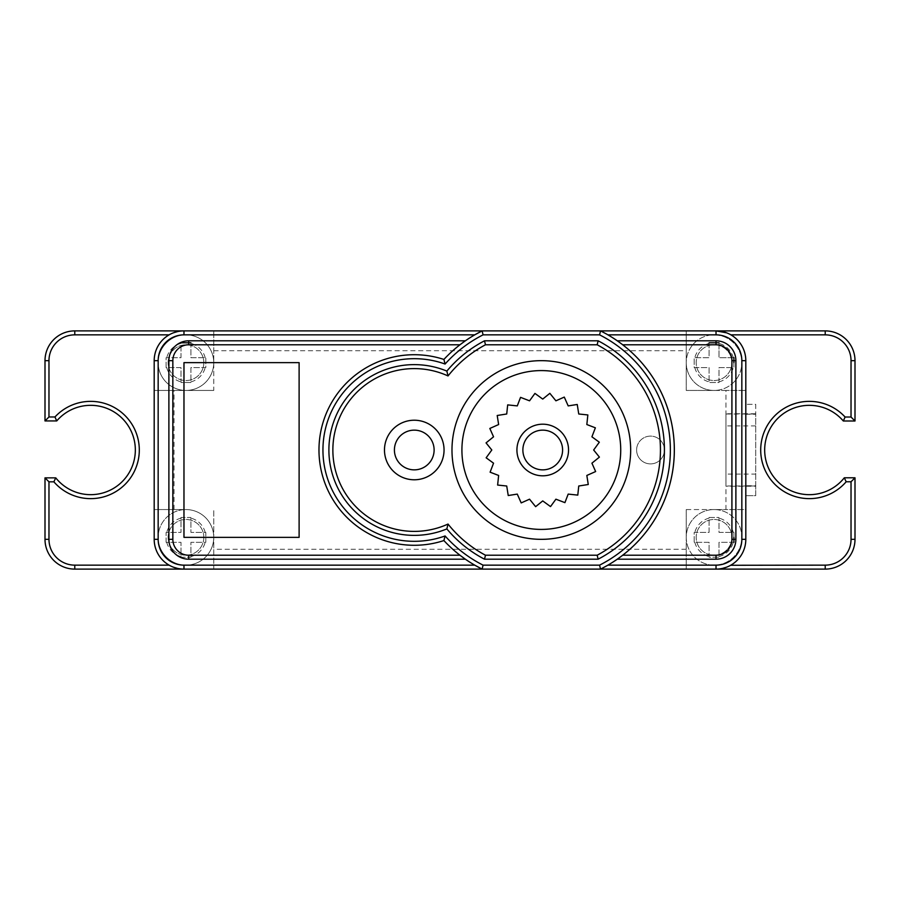 <?xml version="1.0" encoding="UTF-8"?>
<svg xmlns="http://www.w3.org/2000/svg" width="900" height="900" viewBox="0 0 900 900"><rect width="100%" height="100%" fill="white"/><g stroke="black" fill="none" stroke-linecap="round" stroke-linejoin="round"><path stroke-width="0.67" stroke-dasharray="4.5 3.38" d="M213.75 390.442L154.192 390.442L213.75 390.442L213.75 330.885L213.75 362.644A27.799 27.799 0 0 0 185.951 334.856A27.799 27.799 0 0 0 158.164 362.644A27.799 27.799 0 0 0 185.951 390.442A27.799 27.799 0 0 0 213.75 362.644L213.75 390.442M213.75 330.885L74.779 330.885A29.779 29.779 0 0 0 45 360.664L45 420.941L56.734 420.941A44.674 44.674 0 0 1 121.804 417.971A44.674 44.674 0 0 1 120.668 483.098A44.674 44.674 0 0 1 55.744 477.855L45 477.855L45 539.336A29.779 29.779 0 0 0 74.779 569.115L213.75 569.115L213.75 509.558L213.75 569.115M183.971 330.885A29.779 29.779 0 0 0 154.192 360.664L154.192 509.558L185.951 509.558A27.799 27.799 0 0 0 158.164 537.356A27.799 27.799 0 0 0 185.951 565.144A27.799 27.799 0 0 0 213.75 537.356A27.799 27.799 0 0 0 185.951 509.558L154.192 509.558L154.192 539.336L154.192 360.664A29.779 29.779 0 0 1 183.971 330.885L177.638 331.56M158.164 362.644A27.799 27.799 25.1 0 0 198.157 387.619A27.799 27.799 25.1 0 0 213.75 362.644A27.799 27.799 -155.1 0 0 173.824 337.646A27.799 27.799 -155.1 0 0 158.164 362.644A27.799 27.799 25.1 0 0 198.157 387.619A27.799 27.799 25.1 0 0 213.75 362.644A27.799 27.799 -155.1 0 0 173.824 337.646A27.799 27.799 -155.1 0 0 158.164 362.644M190.924 342.799L190.924 357.683L205.808 357.683L205.808 367.605L190.924 367.605L190.924 382.5L180.99 382.5L180.99 367.605L166.106 367.605L166.106 357.683L180.99 357.683L180.99 342.799L190.924 342.799L190.924 357.683L205.808 357.683L205.808 367.605L190.924 367.605L190.924 382.5L180.99 382.5L180.99 367.605L166.106 367.605L166.106 357.683L180.99 357.683L180.99 342.799M725.951 390.442L686.25 390.442L686.25 330.885L686.25 390.442L714.049 390.442A27.799 27.799 0 0 0 741.836 362.644A27.799 27.799 0 0 0 714.049 334.856A27.799 27.799 0 0 0 686.25 362.644A27.799 27.799 0 0 0 714.049 390.442L745.808 390.442L725.951 390.442L725.951 509.558L686.25 509.558L686.25 569.115L686.25 537.356A27.799 27.799 0 0 0 714.049 565.144A27.799 27.799 0 0 0 741.836 537.356A27.799 27.799 0 0 0 714.049 509.558L745.808 509.558L745.808 360.664A29.779 29.779 0 0 0 716.029 330.885L686.25 330.885M686.25 569.115L716.029 569.115A29.779 29.779 0 0 0 745.808 539.336L745.808 509.558L725.951 509.558M686.25 509.558L714.049 509.558A27.799 27.799 0 0 0 686.25 537.356L686.25 509.558M716.029 569.115L825.221 569.115A29.779 29.779 0 0 0 855 539.336L855 477.799L844.312 477.799A44.674 44.674 0 0 1 779.355 483.109A44.674 44.674 0 0 1 778.219 417.96A44.674 44.674 0 0 1 843.311 420.998L855 420.998L855 360.664A29.779 29.779 0 0 0 825.221 330.885L716.029 330.885A29.779 29.779 0 0 1 745.808 360.664L745.808 539.336A29.779 29.779 0 0 1 716.029 569.115L722.363 568.44M686.25 537.356A27.799 27.799 25 0 0 726.176 562.354A27.799 27.799 25 0 0 741.836 537.356A27.799 27.799 -155 0 0 704.947 511.088A27.799 27.799 -155 0 0 686.25 537.356A27.799 27.799 25 0 0 726.176 562.354A27.799 27.799 25 0 0 741.836 537.356A27.799 27.799 -155 0 0 704.947 511.088A27.799 27.799 -155 0 0 686.25 537.356M733.894 542.317L719.01 542.317L719.01 557.201L709.076 557.201L709.076 542.317L694.192 542.317L694.192 532.395L709.076 532.395L709.076 517.5L719.01 517.5L719.01 532.395L733.894 532.395L733.894 542.317L719.01 542.317L719.01 557.201L709.076 557.201L709.076 542.317L694.192 542.317L694.192 532.395L709.076 532.395L709.076 517.5L719.01 517.5L719.01 532.395L733.894 532.395L733.894 537.356M154.192 539.336A29.779 29.779 0 0 0 183.971 569.115A29.779 29.779 0 0 1 154.192 539.336M158.164 537.356A27.799 27.799 25 0 0 203.153 559.192A27.799 27.799 25 0 0 213.75 537.356A27.799 27.799 -155.1 0 0 168.885 515.419A27.799 27.799 -155.1 0 0 158.164 537.356A27.799 27.799 25 0 0 203.153 559.192A27.799 27.799 25 0 0 213.75 537.356A27.799 27.799 -155.1 0 0 168.885 515.419A27.799 27.799 -155.1 0 0 158.164 537.356M166.106 542.317L166.106 532.395L180.99 532.395L180.99 517.5L190.924 517.5L190.924 532.395L205.808 532.395L205.808 542.317L190.924 542.317L190.924 557.201L180.99 557.201L180.99 542.317L166.106 542.317L166.106 532.395L180.99 532.395L180.99 517.5L190.924 517.5L190.924 532.395L205.808 532.395L205.808 542.317L190.924 542.317L190.924 557.201L180.99 557.201L180.99 542.317L166.106 542.317M745.808 404.336L745.808 495.664L745.808 485.73L755.73 485.73L755.73 495.664L745.808 495.664L755.73 495.664L755.73 404.336L745.808 404.336L755.73 404.336L755.73 414.27L745.808 414.27L745.808 404.336M745.808 414.27L745.808 485.73M173.52 332.775L169.346 334.721M598.14 340.808A123.086 123.086 0 0 1 598.14 559.192M600.514 330.885L604.17 332.764M605.059 333.248L606.465 334.024M600.514 569.115L601.65 568.553M621.27 556.301L619.942 557.291M619.942 342.709L621.27 343.699M726.48 567.225L730.654 565.279M726.671 332.843L730.283 334.519M599.411 457.11L591.919 463.185L595.643 471.544L586.834 475.459L588.262 484.504L578.745 486.011L577.789 495.113L568.192 494.1L564.919 502.639L555.908 499.185L550.53 506.588L542.734 500.918L535.624 506.678L529.549 499.185L521.19 502.909L517.275 494.1L508.23 495.529L506.723 486.011L497.621 485.055L498.634 475.459L490.095 472.185L493.549 463.185L486.146 457.796L491.805 450L486.056 442.89L493.549 436.815L489.825 428.456L498.634 424.541L497.205 415.496L506.723 413.989L507.679 404.887L517.275 405.9L520.549 397.361L529.549 400.815L534.938 393.412L542.734 399.082L549.844 393.322L555.908 400.815L564.278 397.091L568.192 405.9L577.238 404.471L578.745 413.989L587.846 414.945L586.834 424.541L595.373 427.815L591.919 436.815L599.321 442.204L593.651 450L599.411 457.11M522.877 450A19.856 19.856 0 0 1 542.734 430.144A19.856 19.856 0 0 1 562.59 450A19.856 19.856 0 0 1 542.734 469.856A19.856 19.856 0 0 1 522.877 450M169.346 565.279L173.52 567.225M177.638 568.44L183.971 569.115M183.971 362.644L183.971 537.356L299.115 537.356L299.115 362.644L183.971 362.644M686.25 362.644A27.799 27.799 25 0 0 735.885 379.845A27.799 27.799 25 0 0 741.836 362.644A27.799 27.799 -155 0 0 696.847 340.808A27.799 27.799 -155 0 0 686.25 362.644A27.799 27.799 25 0 0 735.885 379.845A27.799 27.799 25 0 0 741.836 362.644A27.799 27.799 -155 0 0 696.847 340.808A27.799 27.799 -155 0 0 686.25 362.644M733.894 362.644L733.894 367.605L719.01 367.605L719.01 382.5L709.076 382.5L709.076 367.605L694.192 367.605L694.192 357.683L709.076 357.683L709.076 342.799L719.01 342.799L719.01 357.683L733.894 357.683L733.894 367.605L719.01 367.605L719.01 382.5L709.076 382.5L709.076 367.605L694.192 367.605L694.192 357.683L709.076 357.683L709.076 342.799M719.01 342.799L719.01 357.683L733.894 357.683M755.73 485.73L755.73 414.27M755.73 486.236L755.73 413.764L755.73 486.236L725.951 486.236L725.951 474.064L755.73 474.064M755.73 413.764L725.951 413.764L725.951 486.236M725.951 413.764L725.951 474.064M203.828 362.644A17.865 17.865 0 0 1 185.951 380.52A17.865 17.865 0 0 1 168.086 362.644A17.865 17.865 0 0 1 185.951 344.779A17.865 17.865 0 0 1 203.828 362.644A17.865 17.865 0 0 1 168.885 367.909A17.865 17.865 0 0 1 185.951 344.779A17.865 17.865 0 0 1 203.828 362.644M731.914 362.644A17.865 17.865 0 0 1 714.049 380.52A17.865 17.865 0 0 1 696.173 362.644A17.865 17.865 0 0 1 714.049 344.779A17.865 17.865 0 0 1 731.914 362.644A17.865 17.865 0 0 1 714.049 380.52A17.865 17.865 0 0 1 696.173 362.644A17.865 17.865 0 0 1 714.049 344.779A17.865 17.865 0 0 1 731.914 362.644M203.828 537.356A17.865 17.865 0 0 1 185.951 555.221A17.865 17.865 0 0 1 168.086 537.356A17.865 17.865 0 0 1 185.951 519.48A17.865 17.865 0 0 1 203.828 537.356A17.865 17.865 0 0 1 185.951 555.221A17.865 17.865 0 0 1 168.885 532.091A17.865 17.865 0 0 1 203.828 537.356M731.914 537.356A17.865 17.865 0 0 1 714.049 555.221A17.865 17.865 0 0 1 696.173 537.356A17.865 17.865 0 0 1 714.049 519.48A17.865 17.865 0 0 1 731.914 537.356A17.865 17.865 0 0 1 714.049 555.221A17.865 17.865 0 0 1 696.173 537.356A17.865 17.865 0 0 1 714.049 519.48A17.865 17.865 0 0 1 731.914 537.356M664.414 450A13.894 13.894 0 0 1 650.52 463.894A13.894 13.894 0 0 1 636.615 450A13.894 13.894 0 0 0 650.52 463.894A13.894 13.894 0 0 0 664.414 450A13.894 13.894 0 0 0 650.52 436.106A13.894 13.894 0 0 0 636.615 450A13.894 13.894 0 0 1 650.52 436.106A13.894 13.894 0 0 1 664.414 450M166.736 367.605A19.856 19.856 25.1 0 0 180.99 381.87M190.924 381.87A19.856 19.856 25.1 0 0 205.178 367.605M180.99 343.429A19.856 19.856 -155.1 0 0 166.736 357.683M205.178 357.683A19.856 19.856 -155.1 0 0 190.924 343.429M213.75 350.73L686.25 350.73M174.049 509.558L174.049 390.442M686.25 549.27L213.75 549.27M694.822 542.317A19.856 19.856 25 0 0 709.076 556.571M719.01 556.571A19.856 19.856 25 0 0 733.264 542.317M709.076 518.13A19.856 19.856 -155 0 0 694.822 532.395M733.264 532.395A19.856 19.856 -155 0 0 719.01 518.13M166.736 542.317A19.856 19.856 25 0 0 180.99 556.571M190.924 556.571A19.856 19.856 25 0 0 205.178 542.317M180.99 518.13A19.856 19.856 -155.1 0 0 166.736 532.395M205.178 532.395A19.856 19.856 -155.1 0 0 190.924 518.13M694.822 367.605A19.856 19.856 25 0 0 709.076 381.87M719.01 381.87A19.856 19.856 25 0 0 733.264 367.605M709.076 343.429A19.856 19.856 -155 0 0 694.822 357.683M733.264 357.683A19.856 19.856 -155 0 0 719.01 343.429M755.73 485.978L725.951 485.978M725.951 414.022L755.73 414.022M755.73 425.936L725.951 425.936"/><path stroke-width="1.35" d="M180.99 342.799L190.924 342.799M213.75 330.885L686.25 330.885M733.894 537.356L733.894 542.317M686.25 569.115L213.75 569.115M825.221 569.115L74.779 569.115A29.779 29.779 -106.9 0 1 45 539.336L45 477.855L55.744 477.855A44.674 44.674 -3.5 0 0 120.668 483.098A44.674 44.674 -3.5 0 0 121.804 417.971A44.674 44.674 -3.5 0 0 56.734 420.941L45 420.941L45 360.664A29.779 29.779 0 0 1 74.779 330.885L825.221 330.885A29.779 29.779 73.2 0 1 855 360.664L855 420.998L843.311 420.998A44.674 44.674 -3.7 0 0 778.219 417.96A44.674 44.674 -3.7 0 0 779.355 483.109A44.674 44.674 -3.7 0 0 844.312 477.799L855 477.799L855 539.336A29.779 29.779 156.8 0 1 825.221 569.115L825.221 565.144A25.808 25.808 -23.2 0 0 851.029 539.336L851.029 481.77L855 477.799M53.876 481.826L55.744 477.855A44.674 44.674 -3.5 0 0 120.668 483.098A44.674 44.674 -3.5 0 0 121.804 417.971A44.674 44.674 -3.5 0 0 56.734 420.941L54.956 416.97A48.645 48.645 -3.5 0 1 124.987 415.541A48.645 48.645 -3.5 0 1 123.829 485.584A48.645 48.645 -3.5 0 1 53.876 481.826L48.971 481.826L45 477.855M45 360.664L48.971 360.664L48.971 416.97L45 420.941M177.638 331.56L173.52 332.775M169.346 334.721L169.11 334.856A29.779 29.779 0 0 0 154.192 360.664L154.192 539.336A29.779 29.779 0 0 0 169.11 565.144L169.346 565.279M183.971 330.885A29.779 29.779 0 0 0 154.192 360.664L154.192 539.336A29.779 29.779 0 0 0 183.971 569.115L183.971 565.144L474.739 565.144A133.02 133.02 0 0 1 465.356 559.192L188.73 559.192A19.856 19.856 0 0 1 168.885 539.336L168.885 360.664A19.856 19.856 0 0 1 188.73 340.808L465.356 340.808A133.02 133.02 0 0 1 474.739 334.856L183.971 334.856A25.808 25.808 156.8 0 0 158.164 360.664L154.192 360.664A29.779 29.779 0 0 1 183.971 330.885L183.971 334.856M172.845 539.336L168.885 539.336A19.856 19.856 47.6 0 0 188.73 559.192A19.856 19.856 47.6 0 1 168.885 539.336L168.885 360.664A19.856 19.856 -38.5 0 1 188.73 340.808L465.356 340.808L459.956 344.779L188.73 344.779A15.885 15.885 141.5 0 0 172.845 360.664L172.845 539.336A15.885 15.885 -132.4 0 0 188.73 555.221L188.73 559.192L465.356 559.192L459.956 555.221A133.02 133.02 0 0 1 443.902 540.562A95.299 95.299 0 0 1 318.971 450A95.299 95.299 0 0 1 443.902 359.438A133.02 133.02 -43.1 0 1 482.13 330.885L481.613 331.144M482.13 330.885L483.075 334.856A129.049 129.049 136.9 0 0 445.084 364.039L443.902 359.438A133.02 133.02 -43.1 0 1 482.13 330.885L474.739 334.856M474.739 565.144L482.13 569.115A133.02 133.02 -145.8 0 1 443.902 540.562A95.299 95.299 0 0 1 318.971 450A95.299 95.299 0 0 1 443.902 359.438A133.02 133.02 0 0 1 459.956 344.779M183.971 537.356L183.971 362.644L299.115 362.644L299.115 537.356L183.971 537.356M481.624 568.868L482.13 569.115A133.02 133.02 -145.8 0 1 443.902 540.562L445.084 535.961A129.049 129.049 34.2 0 0 483.075 565.144L482.13 569.115M484.504 340.808L598.14 340.808A123.086 123.086 91.5 0 1 598.14 559.192L484.504 559.192A123.086 123.086 0 0 1 446.85 528.908A85.365 85.365 0 0 1 328.894 450A85.365 85.365 0 0 1 446.85 371.093A123.086 123.086 0 0 1 484.504 340.808L485.483 344.779A119.115 119.115 166.1 0 0 448.031 375.941L446.85 371.093A123.086 123.086 -13.9 0 1 484.504 340.808L598.14 340.808A123.086 123.086 91.5 0 1 598.14 559.192L597.161 555.221A119.115 119.115 -88.5 0 0 597.161 344.779L598.14 340.808M483.075 565.144L599.58 565.144L600.514 569.115A133.02 133.02 -91.7 0 0 600.514 330.885L599.58 334.856L483.075 334.856M606.465 334.024L607.916 334.856A133.02 133.02 0 0 1 617.288 340.808L619.942 342.709M604.17 332.764L605.059 333.248M601.65 568.553L602.831 567.934M603.236 567.731L607.916 565.144L716.029 565.144A25.808 25.808 -23.2 0 0 741.836 539.336L741.836 360.664A25.808 25.808 55.4 0 0 716.029 334.856L607.916 334.856M619.942 557.291L617.288 559.192A133.02 133.02 0 0 1 607.916 565.144M621.27 343.699L622.699 344.779A133.02 133.02 0 0 1 622.699 555.221L621.27 556.301M716.029 344.779L716.029 340.808L617.288 340.808L716.029 340.808A19.856 19.856 -147.7 0 1 735.885 360.664L735.885 539.336A19.856 19.856 0 0 1 716.029 559.192L617.288 559.192L716.029 559.192L716.029 555.221A15.885 15.885 -23 0 0 731.914 539.336L731.914 360.664A15.885 15.885 32.3 0 0 716.029 344.779L622.699 344.779M716.029 340.808A19.856 19.856 0 0 1 735.885 360.664L735.885 539.336A19.856 19.856 157 0 1 716.029 559.192M730.283 334.519L730.89 334.856A29.779 29.779 0 0 1 745.808 360.664L745.808 539.336A29.779 29.779 156.8 0 1 716.029 569.115L716.029 565.144M722.363 568.44L726.48 567.225M730.654 565.279L825.221 565.144M741.836 360.664L745.808 360.664A29.779 29.779 0 0 0 716.029 330.885A29.779 29.779 0 0 1 745.808 360.664L745.808 539.336A29.779 29.779 0 0 1 730.89 565.144M851.029 481.77L846.169 481.77L844.312 477.799A44.674 44.674 -3.7 0 1 779.355 483.109A44.674 44.674 -3.7 0 1 778.219 417.96A44.674 44.674 -3.7 0 1 843.311 420.998L845.1 417.026L851.029 417.026L855 420.998M716.029 334.856L716.029 330.885L726.671 332.843M444.049 450A29.779 29.779 0 0 1 414.27 479.779A29.779 29.779 0 0 1 384.48 450A29.779 29.779 0 0 1 414.27 420.221A29.779 29.779 0 0 1 444.049 450M451.98 450A89.336 89.336 0 0 1 541.327 360.664A89.336 89.336 0 0 1 630.664 450A89.336 89.336 0 0 1 541.327 539.336A89.336 89.336 0 0 1 451.98 450M448.031 375.941A81.394 81.394 -98.7 0 0 332.865 450A81.394 81.394 -98.7 0 0 448.031 524.059L446.85 528.908A85.365 85.365 81.3 0 1 328.894 450A85.365 85.365 81.3 0 1 446.85 371.093M448.031 524.059A119.115 119.115 -136.6 0 0 485.483 555.221L484.504 559.192A123.086 123.086 43.4 0 1 446.85 528.908M598.14 559.192L484.504 559.192M394.414 450A19.856 19.856 0 0 0 414.27 469.856A19.856 19.856 0 0 0 434.115 450A19.856 19.856 0 0 0 414.27 430.144A19.856 19.856 0 0 0 394.414 450M620.73 450A79.414 79.414 0 0 1 541.327 529.414A79.414 79.414 0 0 1 461.914 450A79.414 79.414 0 0 1 541.327 370.586A79.414 79.414 0 0 1 620.73 450M562.59 450A19.856 19.856 0 0 0 542.734 430.144A19.856 19.856 0 0 0 522.877 450A19.856 19.856 0 0 0 542.734 469.856A19.856 19.856 0 0 0 562.59 450M568.541 450A25.808 25.808 0 0 1 542.734 475.808A25.808 25.808 0 0 1 516.926 450A25.808 25.808 0 0 1 542.734 424.192A25.808 25.808 0 0 1 568.541 450M593.651 450L599.321 442.204L591.919 436.815L595.373 427.815L586.834 424.541L587.846 414.945L578.745 413.989L577.238 404.471L568.192 405.9L564.278 397.091L555.908 400.815L549.844 393.322L542.734 399.082L534.938 393.412L529.549 400.815L520.549 397.361L517.275 405.9L507.679 404.887L506.723 413.989L497.205 415.496L498.634 424.541L489.825 428.456L493.549 436.815L486.056 442.89L491.805 450L486.146 457.796L493.549 463.185L490.095 472.185L498.634 475.459L497.621 485.055L506.723 486.011L508.23 495.529L517.275 494.1L521.19 502.909L529.549 499.185L535.624 506.678L542.734 500.918L550.53 506.588L555.908 499.185L564.919 502.639L568.192 494.1L577.789 495.113L578.745 486.011L588.262 484.504L586.834 475.459L595.643 471.544L591.919 463.185L599.411 457.11L593.651 450M173.52 567.225L177.638 568.44M733.894 357.683L733.894 362.644M709.076 342.799L719.01 342.799M48.971 416.97L54.956 416.97M48.971 360.664A25.808 25.808 -23.1 0 1 74.779 334.856L74.779 330.885M169.11 334.856L74.779 334.856M48.971 481.826L48.971 539.336A25.808 25.808 -106.9 0 0 74.779 565.144L169.11 565.144M158.164 360.664L158.164 539.336A25.808 25.808 -124.6 0 0 183.971 565.144M188.73 555.221L459.956 555.221M443.902 540.562A95.299 95.299 0 0 1 318.971 450A95.299 95.299 0 0 1 443.902 359.438M445.084 364.039A91.328 91.328 0 0 0 322.942 450A91.328 91.328 0 0 0 445.084 535.961M599.58 565.144A129.049 129.049 88.3 0 0 599.58 334.856M735.885 360.664L731.914 360.664M622.699 555.221L716.029 555.221M731.914 539.336L735.885 539.336M741.836 539.336L745.808 539.336M846.169 481.77A48.645 48.645 176.3 0 1 776.194 485.595A48.645 48.645 176.3 0 1 775.035 415.519A48.645 48.645 176.3 0 1 845.1 417.026M851.029 417.026L851.029 360.664A25.808 25.808 -106.8 0 0 825.221 334.856L730.89 334.856M851.029 539.336L855 539.336M855 360.664L851.029 360.664M825.221 334.856L825.221 330.885M485.483 555.221L597.161 555.221M597.161 344.779L485.483 344.779M154.192 539.336L158.164 539.336M74.779 565.144L74.779 569.115M45 539.336L48.971 539.336M172.845 360.664L168.885 360.664A19.856 19.856 -38.5 0 1 188.73 340.808L188.73 344.779"/></g></svg>
